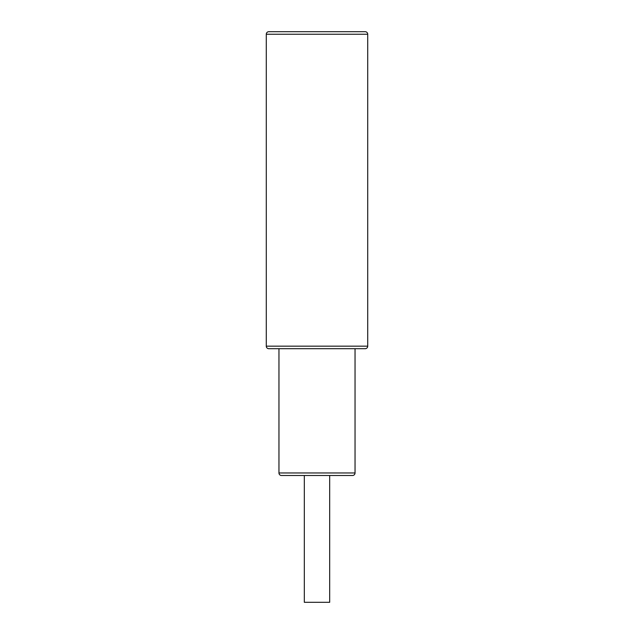 <?xml version="1.0" encoding="UTF-8"?>
<svg xmlns="http://www.w3.org/2000/svg" width="634" height="634" viewBox="0 0 634 634"><rect width="100%" height="100%" fill="white"/><g stroke="black" fill="none" stroke-linecap="round" stroke-linejoin="round"><path stroke-width="0.95" d="M365.184 31.7L268.816 31.7L365.184 31.7A2.536 2.536 0 0 1 367.72 34.236L367.72 346.164L266.28 346.164L266.28 34.236L367.72 34.236M268.816 31.7A2.536 2.536 0 0 0 266.28 34.236M266.28 346.164A2.536 2.536 0 0 0 268.816 348.7L365.184 348.7A2.536 2.536 0 0 0 367.72 346.164M355.04 348.7L355.04 472.964L278.96 472.964L278.96 348.7M278.96 472.964A2.536 2.536 0 0 0 281.496 475.5L352.504 475.5A2.536 2.536 0 0 0 355.04 472.964M329.68 475.5L304.32 475.5L304.32 602.3L329.68 602.3L329.68 475.5"/></g></svg>
